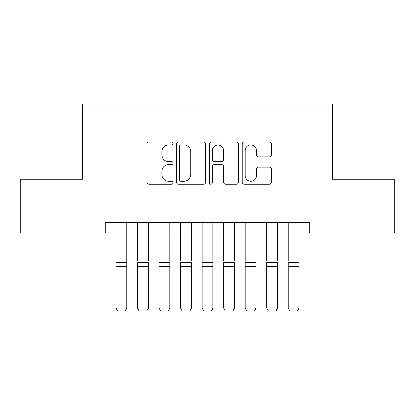 <?xml version="1.0" encoding="UTF-8"?>
<svg xmlns="http://www.w3.org/2000/svg" width="415" height="415" viewBox="0 0 415 415"><rect width="100%" height="100%" fill="white"/><g stroke="black" fill="none" stroke-linecap="round" stroke-linejoin="round"><path stroke-width="0.62" d="M173.055 143.455A1.478 1.478 0 0 0 171.577 141.972L149.125 141.972A2.111 2.111 0 0 0 147.014 144.088L147.014 182.123A2.111 2.111 0 0 0 149.125 184.234L171.577 184.234A1.478 1.478 0 0 0 173.055 182.756A1.478 1.478 0 0 0 171.577 181.277L168.672 181.277A6.759 6.759 0 0 1 161.912 174.513L161.912 171.343A6.759 6.759 0 0 1 168.672 164.584L171.577 164.584A1.478 1.478 0 0 0 173.055 163.105A1.478 1.478 0 0 0 171.577 161.627L168.672 161.627A6.759 6.759 0 0 1 161.912 154.862L161.912 151.693A6.759 6.759 0 0 1 168.672 144.934L171.577 144.934A1.478 1.478 0 0 0 173.055 143.455M269.252 156.87A2.111 2.111 0 0 0 271.369 154.759L271.369 144.088A2.111 2.111 0 0 0 269.252 141.972L244.321 141.972A2.111 2.111 0 0 0 242.204 144.088L242.204 182.123A2.111 2.111 0 0 0 244.321 184.234L269.252 184.234A2.111 2.111 0 0 0 271.369 182.123L271.369 169.232A2.111 2.111 0 0 0 269.252 167.121L258.581 167.121A2.111 2.111 0 0 0 256.47 169.232L256.47 175.623A5.654 5.654 0 0 1 250.816 181.277A5.654 5.654 0 0 1 245.166 175.623L245.166 150.583A5.654 5.654 0 0 1 250.816 144.934A5.654 5.654 0 0 1 256.47 150.583L256.47 154.759A2.111 2.111 0 0 0 258.581 156.87L269.252 156.87M105.244 233.069L20.75 233.069L20.75 179.249L82.642 179.249L82.642 103.906L332.358 103.906L332.358 179.249L394.25 179.249L394.25 233.069L309.756 233.069L309.756 222.305L105.244 222.305L105.244 233.069L116.008 233.069M205.653 144.088A2.111 2.111 0 0 0 203.537 141.972L178.606 141.972A2.111 2.111 0 0 0 176.489 144.088L176.489 182.123A2.111 2.111 0 0 0 178.606 184.234L203.537 184.234A2.111 2.111 0 0 0 205.653 182.123L205.653 144.088M211.463 141.972L236.394 141.972A2.111 2.111 0 0 1 238.511 144.088L238.511 182.123A2.111 2.111 0 0 1 236.394 184.234L225.724 184.234A2.111 2.111 0 0 1 223.612 182.123L223.612 166.695A2.111 2.111 0 0 0 221.501 164.584L214.42 164.584A2.111 2.111 0 0 0 212.309 166.695L212.309 182.756A1.478 1.478 0 0 1 210.83 184.234A1.478 1.478 0 0 1 209.347 182.756L209.347 144.088A2.111 2.111 0 0 1 211.463 141.972M126.772 233.069L137.536 233.069M148.3 233.069L159.064 233.069M169.828 233.069L180.592 233.069M191.357 233.069L202.121 233.069M212.879 233.069L223.644 233.069M234.408 233.069L245.172 233.069M255.936 233.069L266.7 233.069M277.464 233.069L288.228 233.069M298.992 233.069L309.756 233.069M180.93 144.934A1.478 1.478 0 0 0 179.451 146.412L179.451 179.799A1.478 1.478 0 0 0 180.93 181.277L183.99 181.277A6.759 6.759 0 0 0 190.755 174.513L190.755 151.693A6.759 6.759 0 0 0 183.99 144.934L180.93 144.934M223.612 150.692A5.654 5.654 0 0 0 217.958 145.037A5.654 5.654 0 0 0 212.309 150.692L212.309 159.51A2.111 2.111 0 0 0 214.42 161.627L221.501 161.627A2.111 2.111 0 0 0 223.612 159.51L223.612 150.692M126.772 222.305L126.772 308.423L125.159 311.094L117.621 310.939L125.159 311.094M117.621 311.094L116.008 308.034L126.772 308.034L125.159 310.939M116.008 222.305L116.008 308.034L117.621 310.939M137.536 222.305L137.536 260.838M148.3 222.305L148.3 260.838M159.064 222.305L159.064 260.838M169.828 222.305L169.828 260.838M180.592 222.305L180.592 260.838M191.357 222.305L191.357 260.838M202.121 222.305L202.121 260.838M212.879 222.305L212.879 260.838M148.3 266.565L137.536 266.565L137.536 262.488L148.3 262.488L148.3 308.423L146.687 311.094L139.15 310.939L146.687 311.094M139.15 311.094L137.536 308.034L148.3 308.034L146.687 310.939M137.536 266.565L137.536 308.034L139.15 310.939M169.828 266.565L159.064 266.565L159.064 262.488L169.828 262.488L169.828 308.423L168.215 311.094L160.678 310.939L168.215 311.094M160.678 311.094L159.064 308.034L169.828 308.034L168.215 310.939M159.064 266.565L159.064 308.034L160.678 310.939M191.357 266.565L180.592 266.565L180.592 262.488L191.357 262.488L191.357 308.423L189.738 311.094L182.206 310.939L189.738 311.094M182.206 311.094L180.592 308.034L191.357 308.034L189.738 310.939M180.592 266.565L180.592 308.034L182.206 310.939M212.879 266.565L202.121 266.565L202.121 262.488L212.879 262.488L212.879 308.423L211.266 311.094L203.734 310.939L211.266 311.094M203.734 311.094L202.121 308.034L212.879 308.034L211.266 310.939M202.121 266.565L202.121 308.034L203.734 310.939M223.644 222.305L223.644 260.838M234.408 222.305L234.408 260.838M234.408 266.565L223.644 266.565L223.644 262.488L234.408 262.488L234.408 308.423L232.794 311.094L225.262 310.939L232.794 311.094M225.262 311.094L223.644 308.034L234.408 308.034L232.794 310.939M223.644 266.565L223.644 308.034L225.262 310.939M245.172 222.305L245.172 260.838M255.936 222.305L255.936 260.838M255.936 266.565L245.172 266.565L245.172 262.488L255.936 262.488L255.936 308.423L254.322 311.094L246.785 310.939L254.322 311.094M246.785 311.094L245.172 308.034L255.936 308.034L254.322 310.939M245.172 266.565L245.172 308.034L246.785 310.939M266.7 222.305L266.7 260.838M277.464 222.305L277.464 260.838M277.464 266.565L266.7 266.565L266.7 262.488L277.464 262.488L277.464 308.423L275.851 311.094L268.313 310.939L275.851 311.094M268.313 311.094L266.7 308.034L277.464 308.034L275.851 310.939M266.7 266.565L266.7 308.034L268.313 310.939M288.228 222.305L288.228 260.838M298.992 222.305L298.992 260.838M298.992 266.565L288.228 266.565L288.228 262.488L298.992 262.488L298.992 308.423L297.379 311.094L289.841 310.939L297.379 311.094M289.841 311.094L288.228 308.034L298.992 308.034L297.379 310.939M288.228 266.565L288.228 308.034L289.841 310.939M126.772 262.488L116.008 262.488M126.772 266.565L116.008 266.565"/></g></svg>
